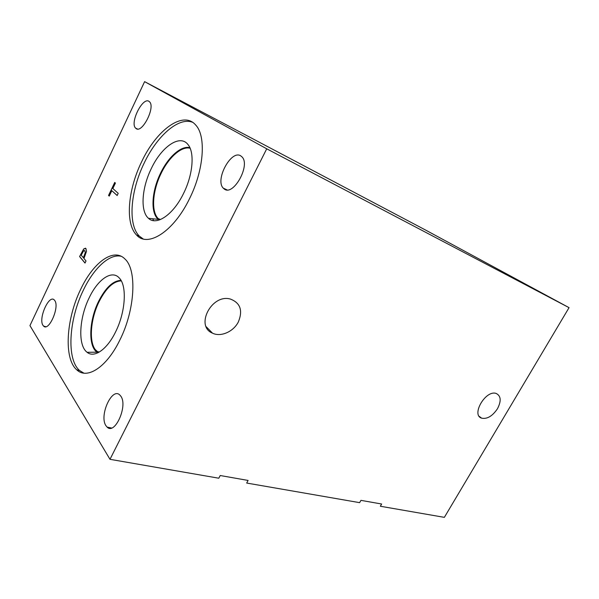<?xml version="1.0" encoding="UTF-8"?>
<svg xmlns="http://www.w3.org/2000/svg" width="599" height="599" viewBox="0 0 599 599"><rect width="100%" height="100%" fill="white"/><g stroke="black" fill="none" stroke-linecap="round" stroke-linejoin="round"><path stroke-width="0.9" d="M118.198 193.335L117.157 195.521L111.818 190.677L109.25 196.098L108.546 195.446L114.709 182.455L115.42 183.084L112.837 188.52L118.198 193.335M108.546 195.446L114.821 182.553M109.273 196.053L108.681 195.506M111.818 190.677L117.179 195.476M83.351 257.772L85.305 252.583L84.848 250.659L83.553 250.906L81.194 255.204L83.486 257.817L85.44 252.628L84.631 250.509M79.585 256.552L83.74 248.892L85.934 248.525L86.496 251.318L83.965 258.513L86.016 260.954L85.013 263.066L79.585 256.552L83.875 248.937L85.492 248.173M85.043 262.991L79.719 256.597M109.991 459.321L266.727 148.807L144.606 81.644L425.035 229.761L569.05 307.654L444.353 517.356L380.343 506.245L381.638 504.014L360.942 500.36L359.632 502.651L246.683 483.049L248.091 480.443L220.237 475.524L218.8 478.212L109.991 459.321L29.95 325.609L144.606 81.644M54.734 300.511C59.848 306.755 48.863 331.921 43.607 326.103L42.986 325.347C38.156 318.698 48.961 294.229 54.247 299.934L54.734 300.511M240.776 155.882L242.086 156.983C250.719 165.444 233.198 196.539 224.236 188.992L223.262 188.131C214.742 179.977 231.229 149.331 240.776 155.882M148.949 101.328L149.623 101.89C155.545 107.363 142.053 133.734 136.078 128.538L135.576 128.104C129.736 122.788 142.614 96.828 148.949 101.328M120.751 396.089C128.171 405.388 114.986 435.331 107.139 427.124L105.948 425.702C98.962 415.826 111.938 386.917 119.807 395.003L120.751 396.089M119.778 340.187C106.6 367.434 86.922 379.848 76.747 369.815C63.539 358.516 66.197 318.788 80.648 289.392C93.115 262.632 113.57 247.26 124.914 258.978C137.104 269.595 135.209 309.803 119.778 340.187M189.479 198.763C173.575 231.761 147.683 247.874 136.594 235.063C125.019 223.704 127.797 190.168 141.461 162.119C156.084 130.417 183.039 110.066 195.663 124.989C206.363 135.973 203.974 170.019 189.479 198.763M143.139 238.926L139.335 236.111C127.699 224.752 130.425 191.268 144.074 163.295C156.758 136.205 178.562 116.625 192.586 122.301M183.586 193.372C173.336 214.749 156.369 226.108 148.492 218.321C140.144 211.327 141.693 188.138 151.225 168.738C161.416 146.777 180.044 133.712 188.086 144.673C194.78 152.625 192.93 174.743 183.586 193.372M157.642 218.777L159.139 220.02L157.642 218.777C150.356 211.702 151.891 190.744 160.532 173.238C168.244 156.983 181.145 145.355 189.868 147.668M157.687 218.792C150.394 211.717 151.929 190.759 160.569 173.253C168.267 157.02 181.153 145.4 189.876 147.676M190.123 148.245C181.49 145.916 168.693 157.41 161.056 173.515C152.505 190.834 150.993 211.567 158.203 218.568L159.708 219.826M98.431 352.534L95.159 349.464C88.749 340.786 90.756 318.503 99.037 301.769C105.971 288.126 113.383 281.163 121.29 280.894M83.875 373.14L79.577 370.511C66.302 359.22 68.885 319.559 83.328 290.238C93.706 268.255 109.527 253.407 121.238 256.305M115.6 331.868C107.079 349.546 94.23 358.299 87.125 352.309C77.713 345.533 79.105 318.106 89.184 297.793C97.854 279.269 112.035 269.408 119.396 278.123C127.138 285.978 125.558 312.146 115.6 331.868M97.892 352.804L96.319 351.665C88.001 344.687 89.378 319.881 98.535 301.492C105.529 287.707 113.024 280.669 121.005 280.377C113.039 280.706 105.559 287.745 98.573 301.507C89.416 319.896 88.038 344.695 96.364 351.68L97.907 352.804M266.727 148.807L569.05 307.654M238.38 321.88C233.55 331.659 220.799 337.327 212.51 333.164C194.855 326.17 211.604 293.667 230.316 299.036C240.334 302.854 243.022 310.469 238.38 321.88M497.469 408.728C492.468 416.125 487.189 419.27 481.618 418.162C470.844 415.01 485.796 389.545 496.212 393.476C501.019 395.902 501.438 400.993 497.469 408.728M152.76 218.777L153.539 220.642M136.594 235.063L139.335 236.111M158.263 219.361L148.492 218.321M99.299 352.055L96.866 351.403M160.517 219.511L158.203 218.568M76.747 369.815L79.577 370.511M96.941 352.182L87.125 352.309M111.519 428.008L107.139 427.124M137.456 129.01L135.576 128.104M227.021 189.876L223.262 188.131M45.794 326.702L43.607 326.103M481.618 418.162L479.237 416.357M212.51 333.164L206.213 326.747"/></g></svg>
